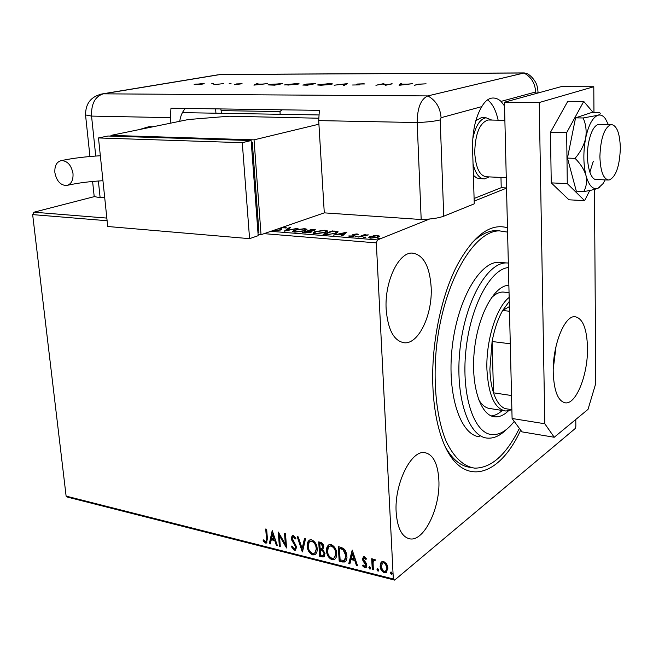 <?xml version="1.0" encoding="UTF-8"?>
<svg xmlns="http://www.w3.org/2000/svg" width="653" height="653" viewBox="0 0 653 653"><rect width="100%" height="100%" fill="white"/><g stroke="black" fill="none" stroke-linecap="round" stroke-linejoin="round"><path stroke-width="0.98" d="M520.67 430.123C497.513 481.171 456.602 489.358 439.918 432.376C435.975 419.234 433.641 404.076 432.898 386.903C431.013 344.76 441.11 295.54 457.59 264.449C473.923 235.08 490.558 222.861 507.479 227.783M445.917 447.958C452.937 459.924 461.1 466.389 470.405 467.36M386.168 309.408C387.972 330.238 394.143 341.38 404.689 342.817C418.948 343.829 432.661 314.117 431.16 287.247C429.641 265.893 423.275 254.499 412.067 253.07C398.436 252.368 384.388 282.039 386.168 309.408M396.159 512.221C397.375 528.285 401.97 537.166 409.937 538.872C424.23 541.598 440.514 507.332 438.857 479.979C437.828 463.401 433.086 454.276 424.613 452.611C411.015 450.097 394.232 484.191 396.159 512.221M575.775 419.479L575.848 426.295L575.162 428.572L394.616 580.101L67.724 497.178L66.116 496.109L32.65 214.608L33.932 212.201L94.799 196.504M373.345 235.692L377.467 235.504L379.434 236.166L378.218 237.178L370.667 238.198L368.757 237.668L369.925 236.525L373.361 236.019M358.015 237.129L364.643 234.549L365.762 234.639L364.79 235.015L368.439 234.9L358.015 237.129M357.077 233.905L358.268 234.435L354.367 234.476L354.065 234.827L354.922 235.553L354.252 235.978L349.975 236.541L348.604 236.011L353.11 235.904L353.453 235.57L352.563 234.827L353.232 234.403L357.077 233.905L357.109 234.59M326.312 234.59L323.047 234.329L332.304 230.909L338.132 231.823L336.23 233.333L326.312 234.59M302.429 232.672L311.799 229.309L315.472 229.832L311.318 231.154L311.987 231.456L311.097 232.19L302.429 232.672M284.145 231.211L289.344 227.562L290.463 227.644L286.536 230.411L298.086 228.24L284.145 231.211M270.824 231.317L377.499 239.929L429.617 219.008M474.184 201.124L506.516 188.137M33.932 212.201L106.831 218.086M282.169 227.407L285.483 227.154L286.455 227.913L281.974 227.799L280.823 229.938L275.403 230.615L274.17 230.166M275.77 229.611L276.317 230.272L279.802 229.856L280.406 229.505L280.145 228.101M294.56 230.011L304.657 228.648L306.934 229.268L305.041 230.819L294.838 232.174L292.65 231.562L294.56 230.011L294.593 230.517M314.844 231.611L324.998 230.231L327.373 230.884L325.553 232.435L315.301 233.815L313.016 233.17L314.844 231.611L314.877 232.158M346.89 232.044L342.482 235.88L341.282 235.79L342.768 234.549L338.776 234.231L333.169 235.137L346.898 232.199M355.126 236.598L357.24 236.492L355.142 236.949M363.705 237.284L365.835 237.178L363.721 237.635M377.858 238.41L380.005 238.312L377.875 238.769M380.96 562.592L382.095 561.596L383.752 561.507L386.739 564.004L387.988 568.126L386.062 572.624L384.348 572.722C381.67 571.416 380.266 569.228 380.128 566.175L380.96 562.592L381.817 561.743M372.275 569.498L371.679 558.731L372.741 558.984L372.83 560.576L373.859 559.311L375.41 559.825L374.961 560.845L374.038 560.568L373.1 562.494L373.328 569.767L372.275 569.498L372.757 569.114L372.194 558.854M364.358 556.74L366.472 558.772L365.909 559.548L364.088 558.103L363.566 559.278L366.398 563.523L366.839 565.269L365.762 567.759L364.798 567.808L362.562 565.816L363.101 564.976L365.158 566.429L365.786 565.057L362.946 560.805L362.521 559.074L363.492 556.78L364.358 556.74M342.278 561.972L339.193 561.196L338.287 546.667L340.311 547.157L343.519 548.463L345.225 550.324L346.645 553.809L346.98 557.695L346.319 560.454L344.874 561.988L342.278 561.972L342.776 561.596L339.682 560.821L339.193 561.196M319.644 556.283L318.697 541.892L320.541 542.341C322.533 542.945 323.619 544.382 323.79 546.659L322.762 549.426L325.063 553.63L323.668 556.903L319.644 556.283L320.141 555.915L319.227 542.023M302.298 551.932L297.205 536.66L298.274 536.921L302.135 548.512L304.502 538.431L305.58 538.701L302.502 551.777M280.292 546.406L279.337 546.161L278.284 532.048L285.32 544.145L284.545 533.574L285.516 533.811L286.553 547.973L279.508 535.909L280.292 546.406M266.44 538.333L265.722 528.987L266.669 529.216L267.395 538.709L266.465 543.027L265.526 543.051L263.086 540.855L263.486 539.9L265.869 541.59L266.955 537.982L266.269 529.126M66.116 496.109L393.326 578.974L376.324 242.892L264.081 233.652M107.108 220.73L32.65 214.608M272.219 530.571L277.419 545.679L276.382 545.418L274.766 540.594L271.289 539.729L270.358 543.908L269.33 543.647L272.219 530.571M294.258 550.267L291.197 546.455L291.932 545.941L294.087 548.798L294.821 548.757L295.687 546.83L291.883 540.398L291.23 538.105L292.364 535.378L293.254 535.338L295.882 538.35L295.18 539.043L293.344 536.799L292.822 536.807L292.201 538.284L296.658 547.1L295.319 550.226L294.258 550.267L294.764 549.908L291.703 546.104L291.197 546.455M307.228 546.21C306.959 543.223 307.816 541.125 309.8 539.9L311.612 539.802C315.097 541.533 316.95 544.463 317.17 548.602C317.423 551.532 316.574 553.605 314.64 554.813L312.705 554.903C309.293 553.156 307.465 550.259 307.228 546.21L309.424 540.08M326.549 550.985C326.296 548.006 327.161 545.892 329.153 544.651L331.063 544.537C334.614 546.292 336.491 549.255 336.695 553.434C336.94 556.364 336.083 558.446 334.124 559.678L332.108 559.776C328.622 558.005 326.769 555.074 326.549 550.985L328.745 544.855M352.22 550.055L357.583 565.816L356.448 565.531L354.791 560.494L351.004 559.556L349.894 563.882L348.775 563.604L352.22 550.055M368.872 567.628L369.688 566.624L370.635 568.069L370.194 569.049L368.872 567.628L369.459 566.6M376.985 569.661L377.809 568.649L378.756 570.102L378.316 571.089L376.985 569.661L377.573 568.632M390.363 573.008L391.196 571.995L392.159 573.465L391.718 574.444L390.363 573.008L390.943 571.979M377.499 239.929L376.324 242.892M393.326 578.974L394.616 580.101M499.872 230.852L495.578 230.591C487.685 230.86 479.686 235.064 471.588 243.21M266.946 542.692L265.526 543.051M266.04 542.7L263.608 540.504L263.086 540.855M265.869 541.59L266.955 537.982M277.239 545.157L276.382 545.418M276.888 545.067L275.28 540.243L274.766 540.594M275.28 540.243L271.795 539.378L271.289 539.729M270.464 543.451L269.33 543.647M269.844 543.296L272.538 531.093M274.244 539.052L274.758 538.701L273.068 533.648L271.583 538.39L274.244 539.052L272.554 533.991M280.259 545.908L279.337 546.161M279.843 545.81L278.872 532.783M285.092 533.705L285.826 543.786L285.32 544.145M286.471 546.912L280.023 535.558L279.508 535.909M295.27 548.438L295.687 546.83M296.193 546.471L295.768 545.002L295.262 545.361M295.768 545.002L292.389 540.039L291.883 540.398M292.389 540.039L291.736 537.754L291.23 538.105M291.736 537.754L292.34 535.387M295.638 538.586L293.858 536.44L293.344 536.799M293.858 536.44L293.034 536.66M295.866 549.842L294.764 549.908M302.657 551.132L297.882 536.823M304.902 538.529L302.135 548.512M315.464 554.291L312.705 554.903M313.211 554.536C309.791 552.797 307.971 549.899 307.734 545.851M314.917 552.846L316.672 547.981C316.493 544.708 315.015 542.357 312.256 540.929L310.028 541.508M316.166 548.349C315.987 545.075 314.517 542.725 311.75 541.288L310.297 541.378L309.122 542.317L308.216 546.447C308.396 549.687 309.849 552.014 312.575 553.426L314.126 553.352L315.285 552.43L316.672 547.981M312.256 540.929L311.75 541.288M324.28 556.478L322.247 556.944M322.745 556.568L320.141 555.915M323.602 555.107L324.557 553.009L322.811 550.038L320.696 549.353L320.199 549.72L320.55 555.066L323.186 555.417L324.059 553.377L322.313 550.406L320.199 549.72M322.345 548.153L323.284 546.071L321.333 543.508L320.296 543.255L319.799 543.614L320.101 548.242L321.986 548.422L322.786 546.439L320.835 543.876L319.799 543.614M321.333 543.508L320.835 543.876M323.284 546.071L322.786 546.439M322.811 550.038L322.313 550.406M324.557 553.009L324.059 553.377M334.981 559.123L332.108 559.776M332.606 559.409C329.12 557.638 327.267 554.707 327.047 550.618M334.418 557.67L336.173 552.805C336.009 549.5 334.516 547.124 331.7 545.671L329.373 546.292M335.675 553.173C335.511 549.867 334.018 547.492 331.202 546.039L329.683 546.137L328.492 547.083L327.561 551.23C327.724 554.503 329.202 556.854 331.977 558.291L333.593 558.209L334.769 557.278L336.173 552.805M331.7 545.671L331.202 546.039M339.682 560.821L338.817 546.79M345.592 561.498L342.776 561.596M344.939 559.988L346.433 555.523L343.551 549.336L339.903 548.038L339.405 548.414L340.123 559.964L344.286 560.437L345.943 555.899L343.062 549.704L339.405 548.414M343.551 549.336L343.062 549.704M346.433 555.523L345.943 555.899M357.403 565.261L356.448 565.531M356.938 565.147L355.273 560.119L354.791 560.494M355.273 560.119L351.485 559.18L351.004 559.556M350.016 563.408L348.775 563.604M349.265 563.221L352.514 550.463M354.252 558.886L354.742 558.511L353.004 553.238L351.355 558.168L354.252 558.886L352.514 553.613M366.3 559.009L364.986 557.703L364.496 558.078M364.986 557.703L364.317 557.923M366.284 567.359L364.798 567.808M365.28 567.424L363.044 565.433L362.562 565.816M365.484 566.175L365.786 565.057M366.276 564.674L365.966 563.588L365.484 563.972M365.966 563.588L364.79 562.209L364.301 562.592M364.79 562.209L363.435 560.429L362.946 560.805M363.435 560.429L363.003 558.69L362.521 559.074M363.003 558.69L363.476 556.789M370.52 568.706L369.818 569.073M370.3 568.681L369.353 567.245M373.826 559.327L372.83 560.576M375.206 560.274L374.479 560.535M374.961 560.152L374.128 560.503M373.304 569.253L372.757 569.114M378.65 570.738L377.94 571.114M378.422 570.722L377.467 569.269M386.805 572.093L384.348 572.722M384.821 572.33C382.152 571.024 380.748 568.845 380.609 565.784L380.128 566.175M380.609 565.784L381.442 562.209M386.119 570.836L387.384 567.481L386.772 564.935L384.69 562.584L382.544 562.984M386.911 567.865L385.286 563.768L383.825 562.837L382.691 562.91L381.197 566.445L382.813 570.493L384.274 571.391L385.482 571.31L387.384 567.481M384.299 562.453L383.825 562.837M392.053 574.093L391.327 574.477M391.8 574.077L390.837 572.616M274.578 230.485L274.546 230.036M274.856 230.55L275.648 230.485M280.447 230.06L280.406 229.505M280.317 228.942L280.978 228.648L280.921 227.832M280.978 228.648L281.459 228.493M285.549 228.003L285.483 227.154M281.459 228.428L281.525 229.342L281.361 228.272M281.737 229.464L281.68 228.697M286.022 230.852L286.536 230.493M289.401 228.395L289.344 227.562M304.69 229.121L304.657 228.648M305.588 229.66L306.73 229.978M292.911 231.774L293.997 231.17M294.43 231.578L294.054 232.084M305.645 230.582L305.547 229.832M303.996 230.729L305.522 229.521L303.751 228.991L295.597 230.085L294.062 231.342L295.785 231.823L303.996 230.729L304.02 231.146M311.832 229.758L311.799 229.309M314.077 230.411L314.722 230.485M311.375 232.076L311.318 231.154M310.632 231.831L311.359 231.815M312.991 229.815L308.91 230.811L313.513 230.46L314.052 230.044L312.991 229.815M309.473 231.284L309.449 230.852M308.942 231.235L308.91 230.811M308.485 231.195L304.453 232.411L310.036 232.101L310.624 231.595L308.485 231.195M305.686 232.925L305.661 232.509M304.478 232.843L304.453 232.411M325.031 230.705L324.998 230.231M326.018 231.268L327.177 231.611M313.26 233.374L314.362 232.754M314.779 233.186L314.42 233.717M326.076 232.231L325.978 231.464M324.484 232.354L325.961 231.129L324.1 230.582L315.913 231.693L314.436 232.95L316.232 233.456L324.484 232.354L324.517 232.778M316.256 233.864L316.232 233.456M332.336 231.374L332.304 230.909M336.719 232.239L337.479 232.386L337.421 231.448M336.777 233.113L336.679 232.354M332.442 231.333L325.088 234.06L329.373 234.296L335.144 233.243L336.662 232.044L332.442 231.333M325.112 234.492L325.088 234.06M335.169 233.684L335.144 233.243M342.376 235.872L342.768 234.549M344.817 233.464L345.592 233.284M342.801 235.064L344.841 233.815L344.784 232.876L340.189 233.913L343.241 234.158L344.784 232.876M343.298 235.104L343.241 234.158M340.213 234.345L340.189 233.913M354.106 235.635L354.032 234.729M349.902 236.533L349.861 235.823M353.518 236.215L353.485 235.643M353.208 235.39L353.232 234.403M353.289 235.358L354.073 235.113M356.84 236.794L356.816 236.378M364.684 235.26L364.643 234.549M365.419 237.488L365.402 237.055M377.491 235.945L377.467 235.504M378.071 237.235L377.997 236.517L379.067 236.753M369.116 237.912L369.973 237.48L369.925 236.525M377.075 237.096L377.981 236.206L376.667 235.823L371.043 236.615L370.104 237.48L371.475 237.872L377.075 237.096L377.099 237.545M379.581 238.623L379.564 238.19M508.442 267.559C490.346 269.003 470.193 306.714 465.842 351.053C461.287 395.383 473.849 433.053 491.627 434.555C499.357 435.225 506.891 430.833 514.221 421.381M506.271 429.601C500.182 435.641 494.035 438.49 487.832 438.147L487.203 438.09C468.177 436.653 454.757 396.02 460.03 348.759C465.083 301.49 487.154 262.588 506.279 262.93L508.328 263.02M491.268 415.912C494.958 415.602 498.614 413.782 502.247 410.476M508.883 285.99L507.659 285.475M508.352 410.917C504.002 415.079 499.635 417.055 495.252 416.851L494.231 416.745C480.061 415.104 470.47 384.388 474.47 349.371C478.29 314.346 494.541 285.239 508.867 285.288M519.372 428.36C506.279 454.684 491.497 467.948 475.009 468.144L474.421 468.095C463.361 466.299 453.941 457.394 446.162 441.371C436.702 418.614 432.923 384.176 436.375 348.057C443.036 283.402 473.441 230.631 499.39 230.868L507.585 232.109M502.075 262.563L498.639 262.261C479.359 261.91 457.165 300.641 452.137 347.723C446.881 394.804 460.447 435.306 479.629 436.784M509.046 292.65L502.949 292.03C499.031 292.062 495.088 294.095 491.113 298.119M478.502 399.326C481.661 404.754 485.359 407.815 489.595 408.525M555.197 350.261L553.385 365.035M511.879 409.766L505.944 411.055C494.803 409.186 488.46 395.351 486.926 369.565C485.816 340.784 496.394 307.196 509.16 297.409M509.258 301.457L502.655 310.493C497.945 318.884 494.427 329.226 492.093 341.503L489.889 369.198C490.166 378.275 491.382 386.152 493.521 392.82C496.411 401.44 500.288 406.713 505.169 408.623L509.242 409.268M510.287 343.788L492.093 341.503L493.521 392.82L511.536 395.53M509.381 306.608L502.655 310.493L509.495 311.244M505.169 408.623L511.879 409.676M479.906 178.644L476.527 177.902L473.392 175.282M474.102 198.471L501.226 187.68L506.516 187.95M475.833 120.666L481.318 117.687L482.665 117.703M620.35 148.223C619.885 133.163 616.816 125.262 611.143 124.527C604.376 127.4 600.621 138.109 599.887 156.647C600.466 171.592 603.494 179.395 608.988 180.057C615.82 177.208 619.607 166.597 620.35 148.223M489.236 120.013L487.995 119.989C479.62 122.903 475.188 133.824 474.723 152.769C475.792 168.05 479.759 176.049 486.632 176.783L506.263 177.673M472.748 139.024C475.466 126.078 479.89 118.993 486.028 117.76L491.725 120.062M489.113 176.898L484.575 178.865C479.375 178.808 475.531 173.812 473.041 163.887M587.504 347.763C588.067 373.908 576.517 403.946 565.686 402.885C558.193 401.619 554.038 391.49 553.23 372.504C552.462 345.764 564.38 315.693 574.762 316.681C582.664 318.027 586.908 328.386 587.504 347.763M556.062 346.163L553.23 369.231M594.475 189.411L595.781 383.393L588.018 409.374L554.234 437.257L521.951 431.862L512.091 418.483L504.442 102.211L561.058 86.678L593.789 86.735L593.961 112.438M512.091 418.483L544.814 423.764L539.231 102.529L593.789 86.735M544.814 423.764L554.234 437.257M504.442 102.211L539.231 102.529M593.12 112.43L583.741 101.435L567.792 101.297L550.471 132.298L551.246 182.873L568.951 199.802L584.606 200.651L589.773 190.48M583.741 101.435L566.665 132.673L550.471 132.298M566.665 132.673L567.286 183.624L551.246 182.873M567.286 183.624L584.606 200.651M611.143 124.527L598.825 124.299C594.475 125.262 591.128 131.082 588.794 141.75C585.015 159.479 589.7 180.873 596.76 179.51M589.83 172.196L593.283 161.332M608.294 124.478L605.445 118.781C603.152 115.581 600.605 114.422 597.813 115.303C600.385 114.299 600.907 113.377 599.372 112.512L591.945 112.414L575.554 117.85L567.465 158.091L576.313 191.149L583.782 191.525C590.222 190.578 595.046 189.435 598.246 188.113L599.911 187.076M583.129 117.973C585.921 124.184 586.761 130.943 585.635 138.265C588.459 125.213 592.516 117.556 597.813 115.303L583.129 117.973L575.554 117.85M575.064 158.352C580.427 163.658 584.051 169.331 585.945 175.388C583.276 164.14 583.178 151.765 585.635 138.265C583.855 145.578 580.329 152.271 575.064 158.352L567.465 158.091M605.176 179.885L602.972 183.697L598.246 188.113C593.038 190.121 588.941 185.876 585.945 175.388C587.161 181.379 586.443 186.75 583.782 191.525M443.746 216.2L474.266 203.834L472.576 148.655C472.356 131.408 475.433 117.393 481.808 106.619L441.069 117.695L440.195 119.915L443.746 216.2C438.645 218.078 431.127 219.188 421.185 219.514L324.288 212.862L318.697 120.601L319.374 110.349L170.964 108.21L170.4 117.654L170.89 123.115M504.532 105.974L501.031 101.395C498.288 98.897 495.325 97.779 492.15 98.048C488.305 98.505 484.853 101.362 481.808 106.619M498.141 120.176C495.921 110.243 492.386 103.468 487.53 99.844M537.525 93.134L538.048 92.277C537.745 88.416 537.166 85.625 536.309 83.902C536.578 83.715 532.489 76.026 526.759 73.454L523.91 73.005L427.821 95.909C420.867 99.019 417.324 107.9 417.177 122.552L421.185 219.514L417.177 122.552C427.299 122.111 434.971 121.238 440.195 119.915M501.226 187.68L500.973 177.436M213.629 83.723L211.645 83.804L213.629 83.723M231.097 83.731L229.089 83.813L231.097 83.731M253.911 85.127L256.915 83.633L257.984 83.633L256.988 84.106L261.992 84.115L267.379 83.633L253.911 85.127M297.899 84.4L284.455 84.939L296.013 83.6L299.172 83.87L297.874 84.098M331.332 84.417L320.933 85.241L317.546 84.955L329.153 83.608L332.516 83.902L331.332 84.417M362.766 83.617L364.831 83.959L358.268 84.041L359.901 84.67L359.419 84.906L352.596 85.004L358.277 84.914L356.669 84.319L357.183 84.041L362.774 83.804M399.138 85.29L400.558 83.666L401.799 83.666L401.301 84.18L407.137 84.188L412.737 83.666L399.138 85.29M222.11 74.409L524.367 72.924L427.821 95.909C420.867 99.019 417.324 107.9 417.177 122.552L318.697 120.601M419.267 84.213L414.329 85.298L418.165 84.196L426.099 83.821L419.267 84.213M392.086 83.666L385.654 85.274L383.042 84L375.908 85.257L383.523 83.666L386.152 84.923L392.094 83.902M347.225 83.649L344.564 85.225L343.388 85.225L345.502 83.984L334.132 85.217L347.225 83.649M315.391 83.641L307.416 85.184L302.804 85.053L306.469 84.474L305.604 84.343L306.273 84.074L315.391 83.641M279.231 83.633L282.725 83.633L274.595 85.151L268.016 84.914L279.239 83.788M234.256 84.727L236.843 84.449L236.059 84.082L236.631 83.919L242.116 83.755L234.256 84.727M223.514 83.625L213.849 84.67L223.514 83.625M199.924 84.523L194.17 84.515L202.397 83.6L204.258 83.747L199.924 84.523M104.717 197.786L100.105 197.467C96.709 197.222 94.726 196.741 94.146 196.031L94.081 195.435M185.395 108.414C182.44 111.541 180.546 115.834 179.738 121.303M215.596 108.855L215.947 113.206L215.596 108.855M399.938 85.192L400.558 83.666M401.138 84.343L400.542 84.972L405.742 84.351L401.138 84.343M383.548 84.27L383.523 83.666M383.817 84.417L383.776 83.666M357.975 84.621L357.95 84.196M357.207 84.482L357.183 84.041M345.535 84.653L345.502 83.984M318.852 85.184L318.803 84.417M319.864 84.417L318.876 84.841L321.7 85.086L331.202 84.008L319.864 84.417M305.767 85.029L309.759 84.531L304.478 84.792L305.775 85.184M309.881 84.376L313.53 83.804L307.31 84.074L309.906 84.71M286.822 84.4L285.769 84.817L288.414 85.045L297.866 83.984L286.822 84.4M274.423 84.996L280.88 83.788L270.554 84.368L269.371 84.792L274.431 85.151M256.956 84.261L256.915 83.633M256.67 84.261L255.47 84.833L260.612 84.261L256.67 84.261M195.386 84.686L195.337 84.139M196.267 84.139L195.41 84.441L196.782 84.564L203.075 83.845L196.267 84.139M54.876 172.588C54.501 165.658 56.721 161.65 61.553 160.556C67.561 160.948 71.381 165.291 73.005 173.592C73.356 180.457 71.161 184.44 66.426 185.542C60.378 185.223 56.533 180.905 54.876 172.588M318.615 118.226L229.089 116.21L188.317 119.54L110.977 135.383L254.05 139.848L261.029 234.705L324.288 212.862M258.098 234.46L261.029 234.705M110.977 135.383L111.051 136.118M257.959 232.558L258.947 232.215L252.287 142.199L251.25 142.166M254.05 139.848L318.909 124.209M251.274 142.444L252.287 142.199M249.577 238.655L258.188 235.684L251.136 140.55L107.884 136.02L98.489 137.946L107.712 226.501L249.577 238.655L242.279 142.681L251.136 140.55M242.279 142.681L98.489 137.946M280.161 114.291L279.974 111.541L221.138 110.643L220.771 108.929M221.351 113.304L221.138 110.643M282.031 109.81L279.974 111.541M293.997 542.333L293.491 542.692M321.203 549.475L320.705 549.842M340.572 548.202L340.082 548.577M313.758 229.921L313.734 229.456M334.442 231.505L334.418 231.072M326.271 234.582L326.247 234.149M354.497 235.88L354.457 235.08M536.391 93.444L535.64 91.991L501.031 101.395M535.64 91.991C535.101 83.192 531.191 76.866 523.91 73.005L220.543 74.483L103.321 93.836L427.821 95.909C435.869 100.407 440.285 107.663 441.069 117.695M170.4 117.654L91.551 116.087L95.746 156.051M98.374 181.003L100.105 197.467M100.44 94.228L103.321 93.836C95.085 96.424 91.159 103.835 91.551 116.087L85.535 114.936M89.951 156.508L85.576 115.312C85.388 103.517 91.045 96.366 102.537 93.861L217.963 74.817M358.962 84.988L358.938 84.449M152.247 126.772L148.949 126.682L139.848 129.474M402.411 342.515L404.689 342.817M408.207 538.472L409.937 538.872M466.381 466.577L470.65 467.385M266.465 543.027L266.914 542.725M292.822 536.807L293.328 536.456M295.319 550.226L295.825 549.859M314.64 554.813L315.138 554.446M310.297 541.378L310.804 541.019M323.668 556.903L324.166 556.527M334.124 559.678L334.622 559.303M329.683 546.137L330.181 545.769M344.874 561.988L345.364 561.613M364.088 558.103L364.578 557.727M365.762 567.759L366.243 567.375M374.038 560.568L374.52 560.184M386.062 572.624L386.543 572.232M382.691 562.91L383.172 562.527M275.615 230.052L275.656 230.631M281.712 228.746L281.761 229.432M306.934 229.268L306.959 229.717M294.062 231.342L294.111 232.093M314.06 230.15L314.093 230.697M310.632 231.75L310.665 232.329M327.373 230.884L327.398 231.358M314.436 232.95L314.485 233.725M354.065 234.827L354.114 235.782M349.91 235.962L349.943 236.533M379.36 236.027L379.385 236.443M370.104 237.48L370.145 238.141M495.252 416.851L492.893 416.467M495.578 230.591L499.39 230.868M506.279 262.93L498.639 262.261M503.863 410.729L488.55 408.305M504.875 120.299L487.995 119.989M182.399 112.642L318.746 114.944M481.318 117.687L486.028 117.76M478.592 178.579L483.269 178.8M608.016 180.016L595.773 179.469M564.29 402.672L565.686 402.885M94.146 196.031L92.604 181.477M100.342 155.757C85.714 156.622 72.785 158.222 61.553 160.556M152.957 126.788L148.949 126.682L139.367 129.572M102.945 180.718C89.747 181.461 78.042 182.954 67.839 185.207"/></g></svg>
